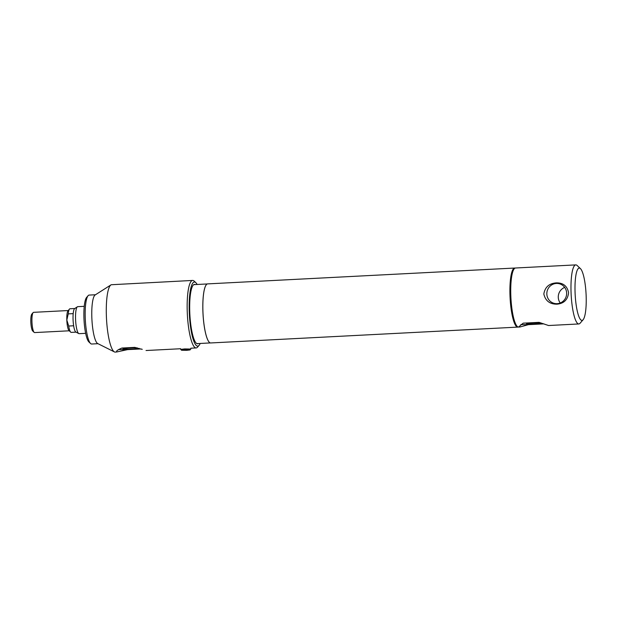 <?xml version="1.0" encoding="UTF-8"?>
<svg xmlns="http://www.w3.org/2000/svg" width="617" height="617" viewBox="0 0 617 617"><rect width="100%" height="100%" fill="white"/><g stroke="black" fill="none" stroke-linecap="round" stroke-linejoin="round"><path stroke-width="0.93" d="M515.141 268.087A29.57 6.162 87 0 0 514.725 268.04L207.667 283.889A29.57 6.162 87 0 0 206.387 284.638A29.57 6.162 87 0 0 202.939 311.631A29.57 6.162 87 0 0 209.364 342.342A29.57 6.162 87 0 0 210.713 342.952L517.771 327.11A29.57 6.162 87 0 0 518.18 327.018M514.725 268.04A29.57 6.162 87 0 0 509.997 295.782A29.57 6.162 87 0 0 517.771 327.11M206.371 284.653A29.531 6.155 87 0 0 206.348 284.676A29.531 6.155 87 0 0 202.908 311.639A29.531 6.155 87 0 0 209.325 342.304A29.531 6.155 87 0 0 209.34 342.319M116.49 351.597L116.829 351.945L127.549 349.631L140.383 348.975L134.784 347.371L121.95 348.034C117.508 349.924 115.803 351.227 116.829 351.945L115.271 352.106A33.796 7.049 -93 0 1 114.43 351.921A33.796 7.049 -93 0 1 106.386 316.313A33.796 7.049 -93 0 1 110.975 284.884A33.796 7.049 -93 0 1 111.237 284.738L192.658 280.434A33.796 7.049 -93 0 1 194.201 281.128L195.859 282.702A32.107 6.694 -93 0 1 197.155 284.476M141 348.913A14.785 1.033 177.9 0 1 140.383 348.975L142.257 349.315M146.036 350.518L180.673 348.736M200.193 343.453A32.107 6.694 -93 0 1 199.09 345.35L197.602 347.086A33.796 7.049 -93 0 1 196.144 347.934A33.796 7.049 -93 0 1 187.26 312.14A33.796 7.049 -93 0 1 192.658 280.434M118.665 349.507A14.785 1.033 177.9 0 0 127.549 349.631M137.298 347.888A8.283 0.578 177.9 0 0 128.452 348.057A8.283 0.578 177.9 0 0 122.914 348.767A8.283 0.578 177.9 0 0 123.084 348.921A8.283 0.578 177.9 0 0 130.927 349.091A8.283 0.578 177.9 0 0 139.141 348.366M199.09 345.35A32.107 6.694 -93 0 1 189.265 312.156A32.107 6.694 -93 0 1 195.859 282.702M114.43 351.921L97.679 343.538A24.503 5.106 -93 0 1 91.84 317.724A24.503 5.106 -93 0 1 95.172 294.941L110.975 284.884M97.987 343.692L91.686 344.016A24.503 5.106 -93 0 1 90.568 343.515A24.503 5.106 -93 0 1 85.239 318.063A24.503 5.106 -93 0 1 88.1 295.697A24.503 5.106 -93 0 1 89.156 295.08L95.458 294.756M90.568 343.515L88.902 341.949A22.814 4.759 -93 0 1 83.951 318.256A22.814 4.759 -93 0 1 86.611 297.425L88.1 295.697M198.312 343.553A29.739 6.201 -93 0 1 189.766 312.302A29.739 6.201 -93 0 1 195.265 284.568M129.146 348.019A7.234 0.501 177.9 0 0 133.149 347.865M84.244 306.333L77.727 306.664A13.52 2.815 87 0 0 77.387 306.788L74.657 308.608A11.831 2.468 87 0 0 73.199 313.629A11.831 2.468 87 0 0 73.647 325.776A11.831 2.468 87 0 0 75.868 332.054L78.768 333.581A13.52 2.815 87 0 0 78.922 333.643A13.52 2.815 87 0 0 79.123 333.666L85.64 333.334M77.387 306.788A13.52 2.815 87 0 0 75.613 320.316A13.52 2.815 87 0 0 78.768 333.581M68.217 310.544L33.573 312.333A10.142 2.113 87 0 0 33.141 312.588A10.142 2.113 87 0 0 31.984 322.568A10.142 2.113 87 0 0 34.159 332.37A10.142 2.113 87 0 0 34.467 332.563A10.142 2.113 87 0 0 34.621 332.578L69.258 330.797M74.804 308.508L70.006 308.762A11.831 2.468 87 0 0 69.497 309.055L68.001 310.791A10.142 2.113 87 0 0 66.821 320.046A10.142 2.113 87 0 0 69.027 330.573L70.685 332.139A11.831 2.468 87 0 0 71.225 332.386L76.022 332.139M34.159 332.37L32.701 330.997A8.661 1.805 -93 0 1 30.85 322.622A8.661 1.805 -93 0 1 31.829 314.099L33.141 312.588M69.497 309.055A11.831 2.468 87 0 0 68.248 313.883L66.821 320.046L68.695 326.031L73.647 325.776M73.199 313.629L68.248 313.883M68.695 326.031A11.831 2.468 87 0 0 70.685 332.139M520.902 324.488A14.785 1.033 177.9 0 0 528.407 324.665L519.977 326.995L519.051 326.586L523.185 323.169L539.057 322.352L548.567 325.521L578.839 323.956A29.57 6.162 87 0 0 580.111 323.208L583.096 319.753A26.192 5.46 87 0 0 586.15 295.836A26.192 5.46 87 0 0 580.458 268.634A26.192 5.46 87 0 0 575.075 292.666A26.192 5.46 87 0 0 583.096 319.753M580.458 268.634L577.134 265.503A29.57 6.162 87 0 0 575.792 264.894L515.55 268.002A29.57 6.162 87 0 0 514.269 268.75A29.57 6.162 87 0 0 510.822 295.744A29.57 6.162 87 0 0 517.247 326.455A29.57 6.162 87 0 0 518.596 327.064L519.977 326.995M543.832 294.039C544.95 287.167 549.084 283.442 556.241 282.879C563.167 282.717 567.285 286.018 568.589 292.759C567.779 299.723 563.923 303.525 557.02 304.166C549.847 304.25 545.451 300.872 543.832 294.039M575.792 264.894A29.57 6.162 87 0 0 571.064 292.635A29.57 6.162 87 0 0 578.839 323.956M517.247 326.455L516.414 325.668A28.729 5.993 -93 0 1 510.174 295.836A28.729 5.993 -93 0 1 513.521 269.614L514.269 268.75M557.112 303.664A10.142 9.887 -74 0 0 559.534 283.805A10.142 9.887 -74 0 0 546.909 292.435A10.142 9.887 -74 0 0 557.112 303.664M526.671 323.871A7.234 0.501 177.9 0 0 534.507 323.979A7.234 0.501 177.9 0 0 540.962 323.246A7.234 0.501 177.9 0 0 540.793 323.146A7.234 0.501 177.9 0 0 532.957 323.038A7.234 0.501 177.9 0 0 526.502 323.771A7.234 0.501 177.9 0 0 526.671 323.871M564.686 287.399A10.142 9.887 -74 0 0 560.228 302.978M543.893 323.863L528.407 324.665M186.689 350.325L190.005 349.939L184.899 349.816L181.583 350.248L186.689 350.325M181.583 350.248L180.696 349.415L184.691 348.921L190.83 349.045L190.005 349.939M182.933 350.217L188.655 349.924L182.933 350.217M196.838 343.63L210.382 342.929M193.792 284.645L207.335 283.951M196.144 347.934L190.8 348.212"/></g></svg>
